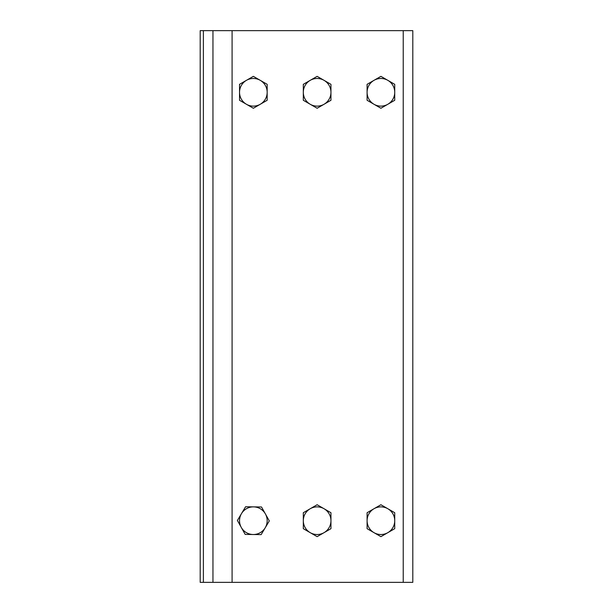 <?xml version="1.0" encoding="UTF-8"?>
<svg xmlns="http://www.w3.org/2000/svg" width="613" height="613" viewBox="0 0 613 613"><rect width="100%" height="100%" fill="white"/><g stroke="black" fill="none" stroke-linecap="round" stroke-linejoin="round"><path stroke-width="0.92" d="M212.956 73.698L212.956 30.65L203.386 30.65L203.386 582.35L232.089 582.35L232.089 30.65L212.956 30.65L212.956 582.35L212.956 73.698M203.386 582.35L200.198 582.35L200.198 30.65L203.386 30.65M232.089 30.65L403.231 30.65L403.231 582.35L412.802 582.35L412.802 30.65L403.231 30.65M403.231 582.35L232.089 582.35M246.441 104.271L239.53 100.279L239.53 92.302A13.815 13.815 0 0 0 260.257 104.271L253.353 108.263L246.441 104.271M239.53 84.326L246.441 80.334A13.815 13.815 0 0 0 239.53 92.302L239.53 84.326M253.353 76.349L260.257 80.334A13.815 13.815 0 0 0 246.441 80.334L253.353 76.349M267.168 92.302L267.168 100.279L260.257 104.271A13.815 13.815 0 0 0 260.257 80.334L267.168 84.326L267.168 92.302M310.224 104.271L303.312 100.279L303.312 92.302A13.815 13.815 0 0 0 324.039 104.271L317.128 108.263L310.224 104.271M303.312 84.326L310.224 80.334A13.815 13.815 0 0 0 303.312 92.302L303.312 84.326M317.128 76.349L324.039 80.334A13.815 13.815 0 0 0 310.224 80.334L317.128 76.349M330.951 92.302L330.951 100.279L324.039 104.271A13.815 13.815 0 0 0 324.039 80.334L330.951 84.326L330.951 92.302M373.999 104.271L367.095 100.279L367.095 92.302A13.815 13.815 0 0 0 387.822 104.271L380.911 108.263L373.999 104.271M367.095 84.326L373.999 80.334A13.815 13.815 0 0 0 367.095 92.302L367.095 84.326M380.911 76.349L387.822 80.334A13.815 13.815 0 0 0 373.999 80.334L380.911 76.349M394.726 92.302L394.726 100.279L387.822 104.271A13.815 13.815 0 0 0 387.822 80.334L394.726 84.326L394.726 92.302M253.154 534.513L245.177 534.398L241.284 527.433A13.815 13.815 0 0 0 265.214 527.778L261.13 534.628L253.154 534.513M237.392 520.468L241.484 513.617A13.815 13.815 0 0 0 241.284 527.433L237.392 520.468M245.568 506.767L253.544 506.874A13.815 13.815 0 0 0 241.484 513.617L245.568 506.767M265.414 513.955L269.306 520.92L265.214 527.778A13.815 13.815 0 0 0 253.544 506.874L261.521 506.989L265.414 513.955M310.224 532.666L303.312 528.674L303.312 520.698A13.815 13.815 0 0 0 324.039 532.666L317.128 536.651L310.224 532.666M303.312 512.721L310.224 508.729A13.815 13.815 0 0 0 303.312 520.698L303.312 512.721M317.128 504.737L324.039 508.729A13.815 13.815 0 0 0 310.224 508.729L317.128 504.737M330.951 520.698L330.951 528.674L324.039 532.666A13.815 13.815 0 0 0 324.039 508.729L330.951 512.721L330.951 520.698M373.999 532.666L367.095 528.674L367.095 520.698A13.815 13.815 0 0 0 387.822 532.666L380.911 536.651L373.999 532.666M367.095 512.721L373.999 508.729A13.815 13.815 0 0 0 367.095 520.698L367.095 512.721M380.911 504.737L387.822 508.729A13.815 13.815 0 0 0 373.999 508.729L380.911 504.737M394.726 520.698L394.726 528.674L387.822 532.666A13.815 13.815 0 0 0 387.822 508.729L394.726 512.721L394.726 520.698"/></g></svg>
